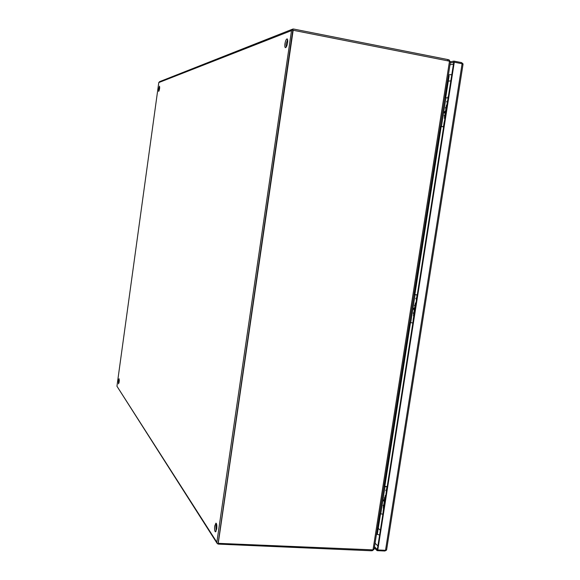 <?xml version="1.0" encoding="UTF-8"?>
<svg xmlns="http://www.w3.org/2000/svg" width="580" height="580" viewBox="0 0 580 580"><rect width="100%" height="100%" fill="white"/><g stroke="black" fill="none" stroke-linecap="round" stroke-linejoin="round"><path stroke-width="0.87" d="M384.46 500.525L383.924 500.192L384.547 500.003M384.286 501.649L383.177 500.279L384.663 499.242M386.28 491.173L385.751 490.296L386.526 489.585M379.675 513.815L380.654 513.865L384.932 486.569L383.953 486.504M382.583 516.077L383.539 508.653M382.684 514.126L380.654 513.865M384.932 486.569L387.164 486.852M387.201 486.613L383.996 486.243M383.112 511.379L383.358 509.791M386.693 488.548L385.758 495.806M449.493 61.19L292.813 30.196L218.247 543.344L373.005 549.869L449.493 61.19L450.399 62.161M293.204 30.037L218.247 543.344M374.173 548.985L373.005 549.869M379.61 535.021L376.5 534.122M448.26 75.828L449.108 75.965L445.708 97.687M159.703 87.478L159.275 90.248M159.594 88.631L158.717 91.422L158.652 88.972L159.529 86.181L159.594 88.631M287.586 39.578L286.136 43.978L286.129 47.219M287.571 42.811C287.02 45.856 286.302 47.48 285.418 47.683C284.816 47.371 284.664 46.059 284.947 43.754C285.498 40.716 286.223 39.092 287.107 38.874C287.709 39.186 287.861 40.498 287.571 42.811M119.313 380.001L119.038 382.611M119.175 381.821L118.537 383.851L118.45 380.734L119.081 378.704L119.175 381.821M216.507 523.784L215.898 526.06L216.094 531.258M216.702 528.982L215.463 531.867C214.636 531.265 214.39 529.315 214.723 526.002L215.963 523.116C216.789 523.711 217.036 525.661 216.702 528.982M293.161 30.319L292.719 30.834L218.181 542.757M370.997 550.029L370.881 550.753L218.377 544.112L217.268 543.62L216.855 542.242L291.515 30.595L292.842 29.051L293.603 29.036L447.695 59.537L447.542 60.538M292.458 29.203L159.572 81.671L158.775 82.578L116.95 386.222L216.963 543.134M370.881 550.753L372.244 550.725L372.353 550.007M448.884 60.893L449.05 59.849L447.695 59.537M373.643 549.695L372.244 550.725M450.138 61.553L449.05 59.849M451.798 74.646L448.412 74.82M376.384 534.861L377 534.151M376.724 534.136L376.594 534.869M448.63 74.864L448.485 75.871M448.753 74.871L448.811 75.936M383.496 506.702L383.278 508.102L383.728 508.79M385.685 496.291L385.229 495.639L385.62 495.385M385.207 495.784L384.961 497.343L385.417 498.002M384.714 498.923L384.322 498.394M384.243 505.499L383.793 504.817L384.671 499.221M450.268 62.981L453.734 62.306L377.341 549.521L374.513 546.802M450.355 61.799L453.923 61.096L453.734 62.306L454.292 62.198L377.79 549.963L377.341 549.521L377.159 550.659L374.332 547.933M386.367 550.21L384.888 551L377.159 550.659M453.923 61.096L461.716 62.633L462.941 63.989M463.028 64.387L462.093 63.742L454.292 62.198M377.79 549.963L385.526 550.297L386.621 549.724M462.92 63.655L462.557 63.851M445.251 116.377L444.657 116.529L444.389 118.262M444.911 118.552L444.382 118.32L444.976 118.175M447.035 105.016L446.433 105.197L446.172 106.901M446.158 106.988L446.752 106.814M444.933 114.782L445.897 108.656L446.491 108.489M445.512 114.709L444.352 115.376M414.229 314.258L413.33 313.338M413.7 314.041L413.431 315.73L413.953 316.006M415.962 303.188L415.439 302.941L416.005 302.905M415.432 302.985L415.164 304.688L415.686 304.942M414.533 305.667L415.432 306.574M414.483 312.635L413.961 312.359L414.903 306.363M387.114 487.157L386.584 488.186L386.875 488.701M414.468 309.111L413.924 308.756L414.555 308.575M414.309 310.126L413.185 308.712L414.7 307.661M416.346 299.389L415.816 298.482L416.607 297.757M409.625 322.538L410.611 322.647L414.997 294.64L414.011 294.524M412.757 323.633L413.721 316.151M412.655 322.93L410.611 322.647M414.997 294.64L416.926 294.915M416.947 294.85L414.026 294.451M413.098 320.117L413.351 318.485M416.976 295.401L416.02 302.832M417.368 294.227L416.824 295.285L417.172 295.466M445.259 112.709L444.708 112.331L445.346 112.157M445.114 113.622L443.983 112.157L445.512 111.092M447.202 102.609L446.665 101.667L447.463 100.934M440.358 126.281L441.344 126.454L445.846 97.708L444.86 97.527M440.343 126.375L443.606 126.889M443.62 126.795L441.344 126.454M445.846 97.708L447.92 98.034M446.846 104.871L448.26 97.208M443.867 123.874L444.128 122.206M444.911 118.574L443.504 126.194M449.986 64.8L453.444 64.141M450.834 80.801L448.289 81.2M378.247 528.351L380.357 530.272M377.899 545.932L375.072 543.235M385.033 486.576L380.755 513.88M377.21 534.158L380.393 513.851M384.707 486.294L410.343 322.618M414.743 294.538L441.061 126.505M445.578 97.665L448.978 75.965M441.191 126.52L414.874 294.553M410.473 322.632L384.837 486.308M380.516 513.858L377.334 534.195M158.775 82.578L291.515 30.595M216.855 542.242L116.95 386.222M384.112 506.311L383.235 505.325L383.815 504.665M384.054 506.681L383.213 505.499M384.982 497.198L384.409 497.85L385.287 498.807M384.38 498.017L385.229 499.184M462.093 63.742L385.526 550.297M445.425 115.268L444.295 115.768M445.367 115.659L444.28 115.833L444.657 116.551M445.527 107.887L446.665 107.372M445.889 108.677L445.512 107.96L446.607 107.764M414.374 313.323L413.395 312.903L413.961 312.344M414.316 313.7L413.388 312.961M415.164 304.681L414.599 305.232L415.577 305.631M414.591 305.283L415.519 306.008M415.099 294.654L410.712 322.661M445.947 97.73L441.445 126.469M374.136 549.18L450.421 62.009M383.989 507.087L383.155 505.876M386.584 549.971L463.058 64.17M445.585 107.496L446.325 106.858M447.869 97.266L448.42 96.171"/></g></svg>
